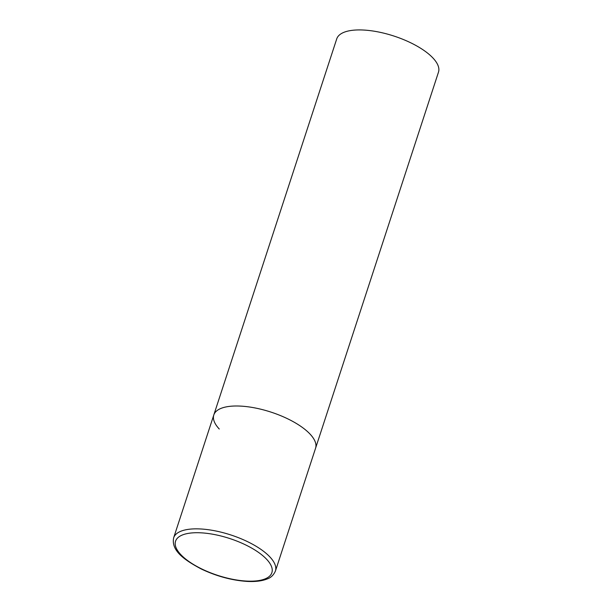 <?xml version="1.0" encoding="UTF-8"?>
<svg xmlns="http://www.w3.org/2000/svg" width="612" height="612" viewBox="0 0 612 612"><rect width="100%" height="100%" fill="white"/><g stroke="black" fill="none" stroke-linecap="round" stroke-linejoin="round"><path stroke-width="0.92" d="M219.257 429.012A53.527 20.471 18.1 0 1 213.81 414.959L336.73 38.893A53.527 20.471 18.1 0 1 378.491 31.985A53.527 20.471 18.1 0 1 433.044 58.102A53.527 20.471 18.1 0 1 438.483 72.155L315.57 448.221A53.527 20.471 -161.9 0 0 293.921 422.058A53.527 20.471 -161.9 0 0 240.929 406.123A53.527 20.471 -161.9 0 0 213.81 414.959A53.527 20.471 18.1 0 1 255.571 408.051A53.527 20.471 18.1 0 1 310.123 434.168A53.527 20.471 18.1 0 1 315.57 448.221L275.415 571.072A53.527 20.471 -161.9 0 0 253.766 544.909A53.527 20.471 -161.9 0 0 200.774 528.975A53.527 20.471 -161.9 0 0 173.655 537.81C171.108 550.272 183.409 559.506 201.233 568.976C216.449 576.198 231.665 580.337 246.873 581.4C255.219 581.867 261.99 581.056 267.176 578.952C270.833 577.759 273.572 575.127 275.415 571.072M246.215 581.056A50.674 19.385 -161.9 0 0 266.725 559.383A50.674 19.385 -161.9 0 0 201.218 532.838A50.674 19.385 -161.9 0 0 180.708 554.51A50.674 19.385 -161.9 0 0 246.215 581.056M213.81 414.959L173.655 537.81"/></g></svg>
